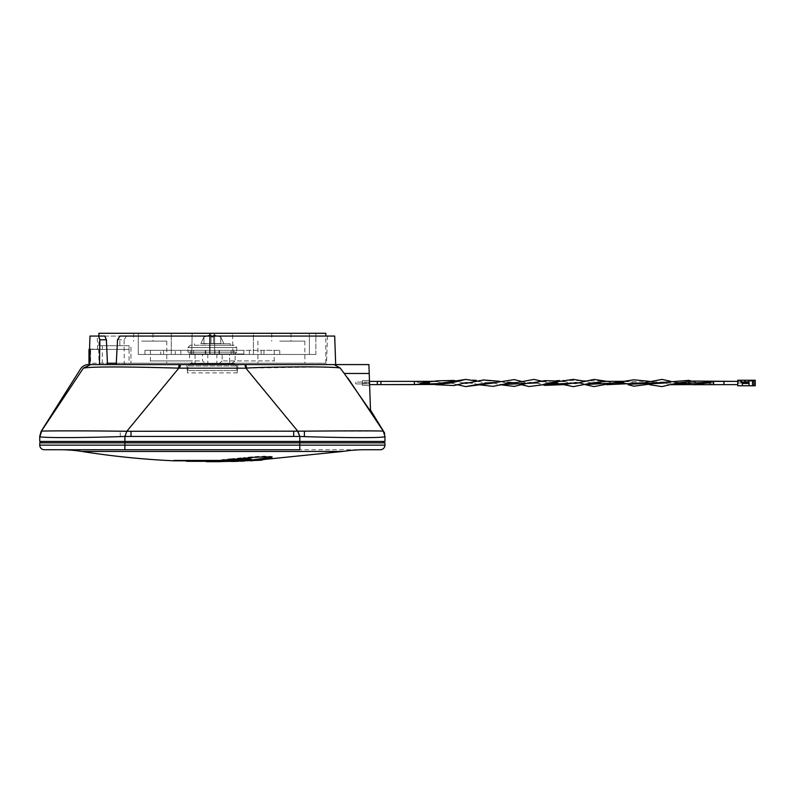 <?xml version="1.0" encoding="UTF-8"?>
<svg xmlns="http://www.w3.org/2000/svg" width="795" height="795" viewBox="0 0 795 795"><rect width="100%" height="100%" fill="white"/><g stroke="black" fill="none" stroke-linecap="round" stroke-linejoin="round"><path stroke-width="0.6" stroke-dasharray="3.98 2.98" d="M211.033 343.559L211.033 334.814L211.033 343.559L203.947 343.559L211.033 343.559L211.033 334.814L203.947 337L209.969 334.814L211.033 334.814L211.033 337L213.656 337L213.656 334.814L220.742 337L214.72 334.814L213.656 334.814L213.656 337L211.033 337L211.033 334.814L203.947 337L209.969 334.814L211.033 334.814L211.033 337L213.656 337L213.656 334.814L220.742 337L213.656 334.814L214.72 334.814L213.656 334.814L213.656 337L211.033 337L211.033 343.559L211.033 334.814L209.969 334.814L211.033 334.814L211.033 343.559L203.947 343.559L203.947 337L203.947 343.559L213.656 343.559L213.656 334.814L213.656 343.559L220.742 343.559L220.742 337L220.742 343.559L213.656 343.559L213.656 334.814L213.656 343.559L213.656 337L213.656 343.559L220.742 343.559L220.742 337L220.742 343.559L213.656 343.559M212.345 343.788L230.292 343.788L212.345 343.788C197.627 343.788 197.627 343.788 212.345 343.788L212.345 343.788M212.345 345.259L230.292 345.259L212.345 345.259M203.947 343.559L203.947 337L203.947 343.559M212.345 343.559L200.887 343.559L212.345 343.559M229.606 354.471L195.083 354.471L195.083 363.673L229.606 363.673L195.083 363.673L229.606 363.673L195.083 363.673L195.083 354.471L229.606 354.471L229.606 363.673L229.606 354.471L195.083 354.471L229.606 354.471M236.741 370.579L187.948 370.579L187.948 365.968L236.741 365.968L187.948 365.968L236.741 365.968L187.948 365.968L190.253 363.673L234.436 363.673L236.741 365.968L236.741 370.579L187.948 370.579L236.741 370.579L236.741 365.968L234.436 363.673L190.253 363.673L187.948 365.968L187.948 370.579M190.253 345.259L187.948 347.564L236.741 347.564L187.948 347.564L236.741 347.564L187.948 347.564L187.948 352.165L236.741 352.165L187.948 352.165L187.948 347.564L190.253 345.259L234.436 345.259L236.741 347.564L236.741 352.165L236.741 347.564L234.436 345.259L190.253 345.259M200.38 345.259L224.309 345.259L200.38 345.259M234.436 354.471L236.741 352.165L187.948 352.165L236.741 352.165L234.436 354.471L190.253 354.471L187.948 352.165L190.253 354.471L234.436 354.471M190.253 363.673L234.436 363.673L190.253 363.673M280.705 341.115L291.05 341.115L280.705 341.115M280.705 333.294L291.05 333.294L280.705 333.294M222.173 360.91L219.639 363.216L276.531 363.216L231.951 363.216L235.141 360.91L274.235 360.91L222.173 360.91L222.173 354.004L194.03 354.004L235.141 354.004L235.141 360.91M263.96 350.327L214.65 350.327L214.65 354.471L315.873 354.471L315.873 333.294L214.65 333.294L214.65 354.471L249.382 354.471L214.65 354.471L214.65 333.294L253.406 333.294L253.406 354.471L315.873 354.471L309.364 354.471L309.364 333.294L253.406 333.294L315.873 333.294L309.364 333.294L309.364 354.471L214.65 354.471L232.925 354.471L232.557 333.294L232.925 354.471L253.406 354.471L253.406 333.294L210.039 333.294L210.039 350.327L175.307 350.327L210.039 350.327L210.039 354.471L175.307 354.471L210.039 354.471L210.039 350.327L279.751 350.327L263.96 350.327L263.96 354.471L279.751 354.471L214.65 354.471L214.65 333.294L214.65 350.327L210.039 350.327L210.039 333.294L210.039 354.471L191.764 354.471L192.132 333.294L191.764 354.471L138.26 354.471L138.26 333.294L138.26 354.471L209.582 354.471L209.582 333.294L138.26 333.294L210.039 333.294L192.132 333.294L209.582 333.294L209.582 350.327L209.582 333.294L214.65 333.294L210.039 333.294L210.039 354.471L138.26 354.471L209.582 354.471L209.582 333.294L315.873 333.294L315.873 354.471L214.65 354.471L214.65 333.294L214.65 354.471L263.96 354.471M235.141 354.004L222.173 354.004M209.731 354.004L209.731 350.327M216.886 354.004L216.886 363.216L231.951 363.216M171.283 333.294L138.26 333.294L138.26 354.471L138.26 333.294L171.283 333.294L171.283 354.471L171.283 333.294L192.132 333.294L171.283 333.294M205.279 350.327L205.279 354.471M214.65 354.471L214.65 350.327L209.582 350.327L214.65 350.327L214.65 333.294L214.65 354.471M142.633 341.115L152.968 341.115L142.633 341.115M142.633 333.294L152.968 333.294L142.633 333.294M175.288 350.327L243.856 350.327L150.454 350.327L175.288 350.327L175.307 354.471M202.516 354.004L243.856 354.004L190.76 354.004L202.516 354.004L202.516 360.91L205.05 363.216L148.158 363.216L192.738 363.216L189.548 360.91L150.454 360.91L202.516 360.91M214.958 354.004L214.958 350.327M207.803 354.004L207.803 363.216L192.738 363.216M189.548 354.004L189.548 360.91M214.908 354.471L214.908 350.327M219.41 350.327L219.41 354.471M160.729 350.327L209.582 350.327L209.582 354.471L209.582 350.327L144.938 350.327L160.729 350.327L160.729 354.471L144.938 354.471L209.582 354.471L160.729 354.471M130.946 363.216L166.781 363.216L130.946 363.216L130.946 345.726L130.946 363.216L129.058 363.216L129.058 345.726L98.888 345.726L129.058 345.726L129.058 349.403L90.59 349.403L90.59 363.216L89.765 363.216M141.669 341.115L166.781 341.115L141.669 341.115M116.279 363.216L325.801 363.216L99.574 363.216L99.574 349.403L129.058 349.403M99.574 349.403L88.98 349.403L88.98 363.216L99.574 363.216M102.297 345.726L102.297 363.216L107.434 363.216M98.888 333.294L325.801 333.294M279.741 363.216L304.853 363.216L279.741 363.216M279.741 341.115L304.853 341.115L279.741 341.115M237.924 364.587L186.765 364.587L237.924 364.587L186.765 364.587L237.924 364.587L237.198 372.875L237.924 364.587M187.491 372.875L186.765 364.587L187.491 372.875L237.198 372.875M90.421 349.174L98.61 349.174L90.262 349.174L89.875 364.587L335.689 364.587M98.61 349.174L99.156 364.587L89.875 364.587M326.487 364.587L116.209 364.587L326.487 364.587L327.48 336.056L120.085 336.056M117.521 339.793L124.08 339.793L124.278 364.587M126.455 336.056L124.08 339.793M245.695 364.587L179.829 364.587M89.994 336.056L334.695 336.056M99.474 364.587L90.789 364.587M104.87 336.056L327.48 336.056M97.666 349.174L97.209 336.056M83.356 368.155L89.716 364.587L99.156 364.587M362.351 383.001C362.321 380.04 362.321 380.04 362.351 383.001C362.321 380.04 362.321 380.04 362.351 383.001C362.371 385.972 362.371 385.972 362.351 383.001C362.371 385.972 362.371 385.972 362.351 383.001C362.321 380.04 362.321 380.04 362.351 383.001C362.321 380.04 362.321 380.04 362.351 383.001C362.371 385.972 362.371 385.972 362.351 383.001C362.371 385.972 362.371 385.972 362.351 383.001L369.556 383.001C369.427 379.364 369.427 379.364 369.556 383.001C369.675 386.459 369.675 386.459 369.556 383.001C369.675 386.459 369.675 386.459 369.556 383.001C369.427 379.364 369.427 379.364 369.556 383.001C369.675 386.459 369.675 386.459 369.556 383.001C369.675 386.459 369.675 386.459 369.556 383.001L369.556 381.391L369.556 384.611L369.556 382.077L369.556 384.611L369.556 382.077L369.556 383.001L362.351 383.001M369.556 382.077L355.743 382.077L355.743 383.925L355.743 382.077L355.743 383.001L355.743 382.077L369.526 382.077L369.556 383.001L369.556 381.391L377.347 381.391L377.347 384.611L377.347 381.391L377.347 384.611L380.914 384.611L380.914 381.391L380.914 384.611L380.914 381.391L377.347 381.391M41.131 441.454L124.895 441.454L41.131 441.454L41.131 442.835L124.895 442.835L41.131 442.835M41.28 431.307L41.33 431.268C42.175 430.651 77.572 430.84 120.204 431.148L126.832 431.288L178.825 368.135L178.001 368.105C130.748 366.396 91.604 366.753 83.495 368.135L41.33 431.268L39.75 436.455L41.28 431.307L39.75 436.455L39.75 441.454L384.939 441.454L384.939 436.435L384.035 432.401L383.031 431.168L297.857 431.278L245.874 368.135L244.83 364.587L179.879 364.587L178.825 368.135L245.874 368.135L316.649 367.081L340.051 367.926L334.099 364.587L244.83 364.587M383.558 442.835L49.3 442.835L124.895 442.835L124.895 449.741L44.351 449.741A4.601 4.601 0 0 1 39.75 445.14L39.75 442.835L383.558 442.835L383.558 441.454M178.001 368.105L179.094 364.587L179.879 364.587L90.55 364.587M41.221 431.427L39.75 436.435C38.21 438.075 76.39 437.966 120.313 436.624L124.895 436.445L124.895 442.835L384.939 442.835L384.939 445.14A4.601 4.601 0 0 1 380.338 449.741L299.795 449.741L299.795 442.835L375.389 442.835L124.895 442.835M126.832 431.288L124.895 436.445L293.663 436.405L293.683 431.307L126.832 431.288M298.075 432.341L297.857 431.278L293.683 431.307M384.939 436.385L384.82 436.604C384.144 437.856 342.118 437.956 299.795 436.445L293.663 436.405M383.955 432.251L384.939 436.107M334.099 364.587L368.91 364.587L370.52 410.598M370.54 411.214L347.962 378.172L383.379 431.288M369.218 373.471L344.265 373.471L347.962 378.172M344.265 373.471L340.051 367.926M225.462 364.587L199.227 364.587L225.462 364.587M223.266 460.116L221.02 460.156L221.944 459.689L221.944 460.385M221.02 460.842L221.02 460.156M230.54 459.54L230.54 458.844L221.944 459.689M230.54 458.844L243.33 457.682L243.33 458.367M271.184 457.115L271.989 456.728C270.29 456.032 263.94 456.042 252.949 456.767L243.33 457.682M250.942 459.053L247.315 459.898L247.543 460.553M247.315 460.593L247.315 459.898L251.17 459.898M271.989 456.728L271.989 457.423M245.258 459.878L245.258 459.182L246.47 459.172M247.98 459.202L245.258 459.182M247.652 459.878L247.652 459.262M244.055 460.126L244.055 459.44M243.022 459.232L237.864 459.689L243.022 459.232L243.022 459.917M237.864 460.385L237.864 459.689M239.583 459.351L239.583 460.037M208.747 461.08L208.747 460.385L207.097 460.464L207.097 461.15L207.078 460.454L213.676 461.011L213.676 461.706L225.074 460.921L225.074 461.607L205.915 461.607L205.915 460.991L218.088 460.991M208.747 460.385L229.835 460.086M230.143 460.076L232.13 460.017M235.34 459.917L236.9 459.858M237.794 459.828L247.98 459.391M248.09 460.066L248.09 459.381L244.373 460.086L255.682 459.719L255.682 460.404M244.294 460.752L244.294 460.255M254.629 460.514L254.629 459.818M260.661 459.818L260.661 459.132L255.682 459.719M260.661 459.132L263.602 459.391L263.602 460.086M261.953 460.206L261.953 459.52L263.622 459.401L263.622 460.086M261.953 459.52L244.294 460.394M220.533 460.971L213.676 461.011M218.486 460.991L211.838 461.011M206.143 461.676L211.43 461.676L211.43 461.011M207.008 461.607L207.008 460.921L199.485 460.921L225.074 460.921M208.042 461.676L208.042 460.991L207.008 460.921M218.088 461.676L225.074 461.607M208.042 460.991L199.485 460.921L199.485 461.607M180.167 461.08L244.522 461.08L244.502 460.394L250.892 460.126L250.892 460.812M218.337 460.812L218.337 460.126L173.747 460.126L250.892 460.126M250.942 460.126L250.942 460.812L173.747 460.812L173.747 460.126L250.991 460.116M218.337 460.126L180.167 460.812M218.178 460.812L218.178 460.206M204.395 461.08L204.395 460.394M244.522 461.08L244.522 460.394M205.07 461.309L205.07 460.623L186.616 460.623L238.063 459.927L238.063 461.309L193.066 461.309L193.066 460.792L215.356 460.623M206.034 461.488L206.034 460.792M205.07 460.623L186.616 460.623L186.616 461.309M193.066 461.488L231.623 461.488L231.623 460.126L238.063 459.927L238.053 461.309M231.623 460.126L209.711 460.792M124.895 449.741L299.795 449.741L124.895 449.741M364.418 449.741L60.271 449.741M414.205 381.451L414.543 384.551M713.443 382.663C713.224 380.924 713.274 381.043 713.592 383.001C713.274 384.959 713.224 385.078 713.443 383.339C713.224 385.078 713.274 384.959 713.592 383.001L713.642 382.663C713.86 380.894 713.811 381.014 713.483 383.001C713.811 381.014 713.86 380.894 713.642 382.663M713.443 383.339L713.483 383.001C713.811 384.989 713.86 385.108 713.642 383.339L710.72 382.156M723.897 383.001C723.937 381.093 723.967 381.093 724.006 383.001C723.967 384.919 723.937 384.919 723.897 383.001C723.937 381.093 723.967 381.093 724.006 383.001C723.967 384.919 723.937 384.919 723.897 383.001C723.937 384.919 723.967 384.919 724.006 383.001C723.967 381.093 723.937 381.093 723.897 383.001M737.76 383.001L737.76 380.934L737.76 383.001M738.217 383.001L738.217 381.391L738.217 384.611L738.217 381.391L738.217 383.001L749.039 383.001L738.217 383.001M749.039 384.323L749.039 382.077L742.361 382.077L742.361 385.764L749.039 385.764L749.039 381.163L753.869 381.163L753.869 385.764L753.869 380.239L755.25 380.239L755.25 385.764L749.039 385.764L753.869 385.764L753.869 381.163L749.039 381.163L749.039 384.323L749.039 381.163L753.869 381.163L753.869 385.764L753.869 380.239L752.487 380.239L752.487 385.764L753.869 385.764L753.869 380.239M752.487 385.764L752.487 380.239L752.487 385.764L749.039 385.764L749.039 381.461L749.039 385.764L753.869 385.764L749.039 385.764L749.039 383.458L742.361 383.458L742.361 385.764L737.76 385.764L737.76 380.239L744.667 380.239L744.667 382.077L744.667 380.239L740.98 380.239L740.98 382.077L748.343 381.55L740.98 382.077L740.98 380.239L740.98 382.077L742.361 382.077L742.361 383.458M753.869 385.764L753.869 381.163L749.039 381.163L749.039 381.68M742.361 382.773L749.039 382.773L749.039 382.077L745.124 382.077L745.124 380.239L748.343 380.239L745.124 380.239L745.124 382.077L745.124 380.239L748.343 380.239L748.343 381.55L747.34 382.077L748.343 381.55L748.343 380.239L745.124 380.239L752.487 380.239M745.124 380.239L745.124 382.077L747.34 382.077L745.124 382.077L745.124 380.239M749.039 382.773L749.039 383.458M742.361 382.077L742.361 385.764M745.581 382.077L745.581 380.239L745.581 382.077L744.667 382.077L744.667 380.239L740.98 380.239L740.98 382.077L745.581 382.077L745.581 380.239L744.667 380.239L745.581 380.239L745.581 382.077L745.581 381.391L745.581 382.077L747.34 382.077M740.98 380.239L740.98 382.077L744.667 382.077M748.343 380.239L748.343 381.55L748.343 380.239M749.039 385.764L749.039 382.077L745.124 382.077M233.929 350.327L233.929 354.004M205.667 350.327L205.667 354.004M261.148 350.327L261.148 354.004M231.116 350.327L231.116 354.471M190.76 350.327L190.76 354.004M219.023 354.004L219.023 350.327M163.541 350.327L163.541 354.004M193.573 350.327L193.573 354.471M299.795 436.445L299.795 442.835M120.313 436.624L120.204 431.148M384.82 436.604L383.031 431.168M179.094 364.587L180.664 364.587L179.64 368.155M225.482 459.212L225.482 459.898M252.949 456.767L252.949 457.453M248.934 460.335L248.934 459.649M251.24 459.878L251.24 459.192M246.301 460.404L246.301 459.719M244.373 460.782L244.373 460.086M252.045 460.623L252.045 459.927M208.34 460.812L208.34 460.275M212.345 461.309L212.345 460.623M39.75 445.14L384.939 445.14M81.865 451.441L342.824 451.441M450.884 383.001L457.115 384.681L450.874 383.001M493.695 382.981L499.926 384.661M536.834 382.912L542.925 384.581M580.141 382.773L586.114 384.452M623.628 382.594L629.441 384.273M667.174 382.385L672.888 384.055M435.7 381.332L441.911 383.011M465.691 379.414L528.168 383.25L558.835 380.248L713.592 383.001M230.292 343.788L230.292 345.259L230.292 343.788M194.397 343.788L194.397 345.259L194.397 343.788M223.802 343.559L220.742 336.911L223.802 343.559M200.887 343.559L203.947 336.911L200.887 343.788M291.05 333.294L291.05 341.115M271.721 333.294L271.721 341.115M180.833 354.004L180.833 350.327M274.235 350.327L274.235 360.91L276.531 363.216M279.751 354.471L279.751 350.327M152.968 333.294L152.968 341.115M133.639 333.294L133.639 341.115M243.856 354.004L243.856 350.327M150.454 350.327L150.454 360.91L148.158 363.216M249.382 354.471L249.382 350.327M144.938 354.471L144.938 350.327M166.781 341.115L166.781 363.216M119.836 341.115L119.836 345.726M98.888 345.726L98.888 336.056M325.801 363.216L325.801 336.056M304.853 341.115L304.853 363.216M257.908 341.115L257.908 363.216M362.331 380.706L369.466 380.328L362.331 380.706M362.371 385.307L369.645 385.684L362.371 385.307M383.458 431.417L384.939 436.435M384.035 432.401L383.399 431.317M383.727 431.854L384.939 436.356M247.166 459.937L247.166 460.633M493.596 383.001L499.856 384.691M536.367 383.001L542.587 384.691M579.088 383.001L585.329 384.681M621.819 383.001L628.07 384.691M664.58 383.001L670.801 384.691M707.312 383.001L713.304 384.611L737.76 384.611M463.346 383.001L457.115 381.322M420.625 383.001L414.622 381.391M677.062 383.001L670.801 381.322M634.301 383.001L628.07 381.322M591.569 383.001L585.329 381.322M548.838 383.001L542.587 381.322M506.077 383.001L499.856 381.322M355.743 383.925L369.556 383.925L355.743 383.925M478.481 381.322L484.741 383.001M521.222 381.322L527.463 383.001M563.963 381.322L570.174 383.001M606.694 381.322L612.955 383.001M649.436 381.322L655.666 383.001M692.177 381.322L698.407 383.001M435.749 384.691L429.499 383.001M692.177 384.691L685.916 383.001M649.436 384.681L643.195 383.001M606.694 384.691L600.473 383.001M563.963 384.681L557.722 383.001M521.222 384.681L514.981 383.001M478.481 384.691L472.26 383.001M441.96 383.001L435.749 381.312M738.217 381.391L744.667 381.391M749.039 381.391L748.343 381.391"/><path stroke-width="1.19" d="M89.765 363.216L88.98 363.216L88.98 349.403L90.252 349.403M107.434 363.216L116.279 363.216M325.801 336.056L325.801 333.294L98.888 333.294L98.888 336.056M41.28 431.307L83.356 368.155L90.67 364.587L83.634 368.105C92.15 366.406 131.384 366.763 178.815 368.145L245.894 368.174L244.92 364.587L99.474 364.587L99.882 339.793L98.55 336.056L89.994 336.056L89.537 349.174L90.262 349.174L89.537 349.174M107.494 364.587L106.401 339.793L99.882 339.793M116.209 364.587L117.521 339.793L120.085 336.056L334.695 336.056L335.689 364.587L244.92 364.587L334.099 364.587L340.051 367.926L344.255 373.471L369.218 373.471L368.91 364.587L245.695 364.587L246.718 368.125C253.973 367.459 273.54 367.032 305.439 366.853C335.341 367.002 338.034 367.787 339.594 367.876L340.051 367.926M90.262 349.174L89.716 364.587L179.829 364.587L178.815 368.145L126.832 431.278L124.895 436.445L299.795 436.445L298.075 432.341M98.55 336.056L104.87 336.056L106.401 339.793M369.556 383.001C369.427 379.364 369.427 379.364 369.556 383.001C369.427 379.364 369.427 379.364 369.556 383.001L369.556 381.391L414.135 381.391L380.914 381.391L380.914 384.611L436.544 384.442L450.874 383.001L414.404 384.611M384.939 436.216L383.359 431.268C382.514 430.651 347.107 430.84 304.455 431.148L126.832 431.278C80.683 430.651 45.742 430.84 41.688 431.148L39.869 436.624C40.615 437.975 82.63 437.906 124.895 436.445L124.895 442.835L39.75 442.835L39.75 445.14A4.601 4.601 0 0 0 44.351 449.741L124.895 449.741L124.895 442.835L299.795 442.835L299.795 441.454L384.939 441.454L384.939 436.435C386.479 438.075 348.29 437.956 304.346 436.624L299.795 436.445L299.795 441.454L39.75 441.454L39.75 436.385M41.131 441.454L41.131 442.835M383.558 441.454L383.558 442.835M39.75 436.216L41.092 431.427L80.722 368.651C83.495 364.776 87.748 364.249 90.67 364.587L83.634 368.105M246.718 368.125L245.894 368.174L297.857 431.278L299.795 436.445M384.939 436.356L383.737 431.864M383.409 431.307L383.955 432.251M370.54 411.214L344.255 373.471M370.52 410.598L369.218 373.471M383.359 431.268L347.942 378.142M383.588 431.417L370.5 410.051M247.543 460.553L251.24 459.878L250.942 459.053L248.596 458.983L248.596 459.679L246.47 459.679L246.47 458.993L223.266 460.116M246.47 459.679L237.794 459.947L237.794 459.262M237.794 459.947L232.13 460.295L232.13 459.609M232.13 460.295L230.143 460.553L230.143 459.858M230.143 460.553L229.835 459.957M229.835 460.643L221.944 460.385L252.949 457.453C263.95 456.728 270.3 456.718 271.989 457.423L253.029 460.524L253.029 459.828L251.17 459.898M251.24 459.878L248.596 459.679M248.596 458.983L246.47 458.993M269.912 458.069L269.912 457.383L253.029 459.828M269.912 457.383L271.989 456.728M253.029 460.524L247.315 460.593M233.014 459.808L236.9 459.48L233.014 459.808M236.9 459.997L236.9 459.48M235.34 460.474L232.806 460.553L235.34 460.265M246.47 459.172L247.98 459.679M247.652 459.957L244.055 460.126L247.652 459.878M241.471 460.235L237.864 460.385L241.471 459.967M213.676 461.011L213.676 461.706L207.078 461.14L248.09 460.066L247.98 459.391M232.13 460.017L235.34 459.917M236.9 459.858L237.794 459.828M248.09 460.066L244.294 460.752L244.294 460.057M244.294 460.255L244.373 460.782L261.953 460.206L218.486 461.686L211.43 461.676L211.43 461.011M244.294 460.394L220.533 460.971M211.838 461.706L206.143 461.676M244.502 461.08L211.43 461.706M380.338 449.741A4.601 4.601 0 0 0 384.939 445.14A4.601 4.601 0 0 1 380.338 449.741L364.418 449.741A138.082 138.082 0 0 0 342.824 451.441L81.865 451.441C112.324 456.26 142.951 459.381 173.747 460.812L218.178 460.812M218.178 460.891L204.395 461.08L204.395 460.394M204.395 461.08L180.167 460.812M205.07 461.309L186.616 461.309L205.07 461.309M231.623 461.488L238.033 461.309M81.865 451.441A138.082 138.082 0 0 0 60.271 449.741L299.795 449.741L299.795 445.14L384.939 445.14L384.939 442.835L299.795 442.835L299.795 445.14L39.75 445.14M435.7 381.332L414.205 381.451L414.543 384.551M713.642 383.339C713.86 385.108 713.811 384.989 713.483 383.001L713.443 382.663C713.224 380.924 713.274 381.043 713.592 383.001M723.897 383.001C723.937 384.919 723.967 384.919 724.006 383.001C723.967 381.093 723.937 381.093 723.897 383.001M749.039 383.458L749.039 385.764L742.361 385.764L742.361 383.458L749.039 383.458L749.039 382.773L742.361 382.773L742.361 383.458M742.361 382.773L742.361 382.077L749.039 382.077L749.039 382.773M753.869 380.239L755.25 380.239L755.25 385.764L753.869 385.764L753.869 380.239L752.487 380.239L752.487 385.764L749.039 385.764M753.869 385.764L752.487 385.764M742.361 385.764L737.76 385.764L737.76 380.239L740.98 380.239L740.98 382.077L742.361 382.077M744.667 382.077L745.124 380.239L740.98 380.239M745.124 382.077L745.124 380.239L752.487 380.239M130.996 431.307L131.006 436.405M180.544 364.587L179.59 368.204M39.869 436.624L41.688 431.148M304.346 436.624L304.455 431.148M293.683 436.405L293.693 431.307M258.673 459.848L258.673 459.152M207.097 460.464L207.097 461.15M246.301 460.404L246.301 459.719M261.953 460.206L261.953 459.52M493.596 383.001L481.263 383.856L465.691 386.589L457.115 384.681L465.691 386.589L493.695 382.981M499.926 384.661L536.834 382.912M542.925 384.581L580.141 382.773M586.114 384.452L623.628 382.594M629.441 384.273L667.174 382.385M672.888 384.055L710.72 382.156M414.612 384.611L369.615 384.611L377.347 384.611L377.347 381.391M441.911 383.011L465.691 379.414L478.481 381.322M383.617 431.466L384.73 433.305M251.349 459.828L251.349 459.132M342.824 451.441L250.942 460.812M499.856 384.691L514.216 386.41L529.689 382.663L536.367 383.001M542.587 384.691L544.913 385.366L564.271 384.591L575.779 382.574L579.088 383.001M585.329 384.681L593.994 386.599L613.263 382.942L621.819 383.001M628.07 384.691L633.854 386.201L652.735 383.707L664.58 383.001M670.801 384.691L692.495 384.591L707.312 383.001M499.856 381.322L483.519 379.96L465.989 383.379L463.346 383.001M457.115 381.322L454.044 380.437L437.389 380.825L420.625 383.001M677.062 383.001L692.992 381.073L737.76 381.391L713.304 381.391L698.407 383.001M670.801 381.322L661.957 379.404L642.141 383.19L634.301 383.001M628.07 381.322L606.466 381.381L591.569 383.001M585.329 381.322L573.294 379.374L548.838 383.001M542.587 381.322L533.952 379.414L516.899 382.564L506.077 383.001M484.741 383.001L495.981 382.455L514.216 379.603L521.222 381.322M527.463 383.001L529.689 383.349L544.913 380.636L563.963 381.322M570.174 383.001L575.779 383.428L593.994 379.404L606.694 381.322M612.955 383.001L633.844 379.801L649.436 381.322M655.666 383.001L688.788 380.348L692.177 381.322M472.26 383.001L465.989 382.624L454.044 385.565L435.749 384.691M429.499 383.001L414.622 384.611M692.177 384.691L737.76 384.611M685.916 383.001L678.274 382.793L661.957 386.599L649.436 384.681M643.195 383.001L606.694 384.691M600.473 383.001L592.225 382.882L573.294 386.638L563.963 384.681M557.722 383.001L546.036 383.667L541.534 384.999L529.053 386.519L521.222 384.681M514.981 383.001L511.841 382.584L493.009 386.37L478.481 384.691M465.691 379.414L451.689 382.832L441.96 383.001M435.749 381.312L414.135 381.391"/></g></svg>
